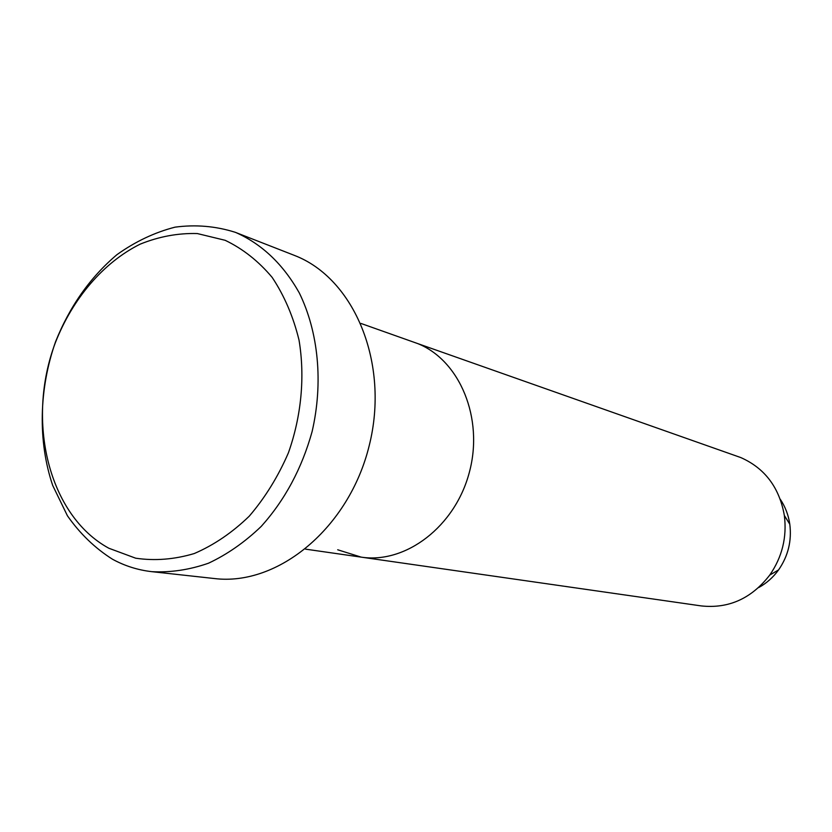 <?xml version="1.0" encoding="UTF-8"?>
<svg xmlns="http://www.w3.org/2000/svg" width="832" height="832" viewBox="0 0 832 832"><rect width="100%" height="100%" fill="white"/><g stroke="black" fill="none" stroke-linecap="round" stroke-linejoin="round"><path stroke-width="1.25" d="M108.857 548.246L135.689 558.199C154.866 561.018 174.398 559.468 194.272 553.54C213.897 545.095 232.232 532.636 249.257 516.173C265.075 497.692 278.117 476.59 288.392 452.868C301.423 416.104 305.105 376.636 299.031 340.111C293.27 316.576 284.326 295.682 272.178 277.42C258.502 261.144 242.83 248.768 225.16 240.302L197.309 233.553C178.017 233.012 158.964 236.548 140.14 244.161C103.272 262.538 72.519 298.74 55.307 342.815C25.834 421.054 48.547 515.424 108.857 548.246M235.945 232.565C262.08 244.213 283.182 264.316 299.27 292.874C318.49 332.114 323.378 382.782 312.104 431.6C301.85 468.458 284.887 500.063 261.206 526.427C244.816 542.142 227.261 554.403 208.541 563.191C189.53 569.826 170.654 572.655 151.913 571.678C137.914 570.097 124.769 565.937 112.466 559.218C95.014 548.194 80.007 533.707 67.423 515.778L52.707 485.451C37.762 441.366 38.938 389.126 55.515 341.848C69.701 306.415 90.158 277.368 116.906 254.696C135.283 241.582 154.658 232.398 175.042 227.157C195.614 224.401 215.686 226.106 235.279 232.305L235.945 232.565M337.698 549.775L361.213 557.138C405.829 564.034 455.229 526.438 469.362 472.264C483.943 418.215 459.805 360.391 417.747 343.595L361.005 323.461M151.913 571.678L214.323 578.531C277.982 586.425 349.138 527.914 369.221 445.609C389.917 363.449 354.359 278.314 294.403 255.403L293.103 254.894M361.213 557.138L701.23 605.914C728.645 608.847 751.473 598.572 769.725 575.099C782.174 557.107 787.051 537.243 784.358 515.528C779.418 487.583 764.899 468.27 740.823 457.579L417.747 343.595C459.805 360.391 483.943 418.215 469.362 472.264C455.229 526.438 405.829 564.034 361.213 557.138L305.562 549.151M758.597 587.61C766.47 583.315 773.136 577.418 778.575 569.91C788.122 556.109 791.866 540.883 789.797 524.222C788.455 515.05 785.283 506.74 780.291 499.283M293.758 255.143L235.279 232.305M769.725 575.099L778.575 569.91C788.143 556.119 791.887 540.883 789.797 524.222L784.358 515.528"/></g></svg>

